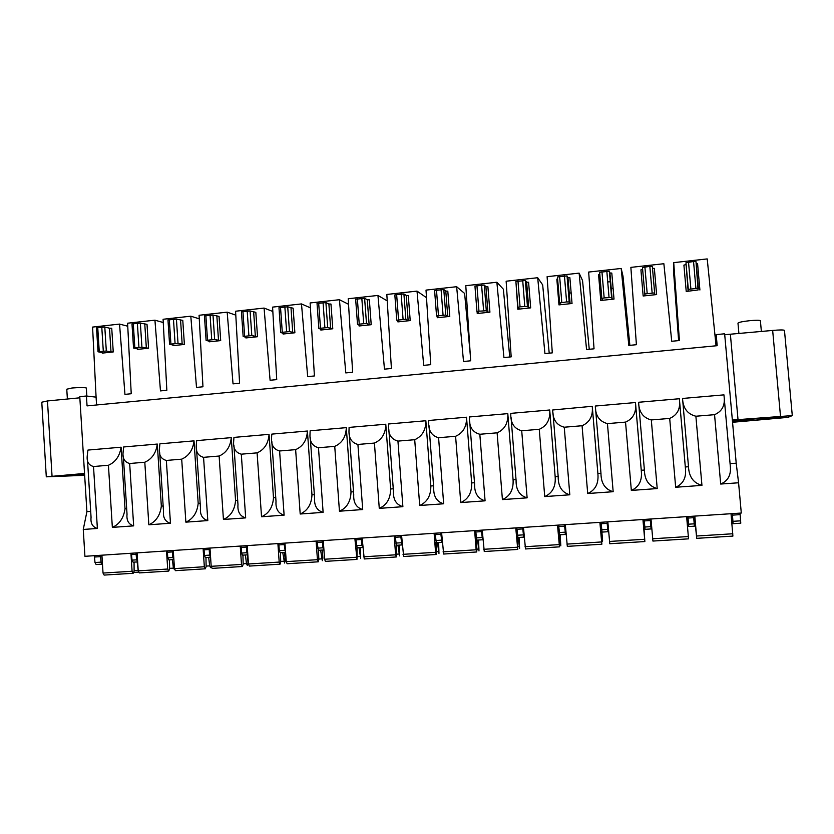 <?xml version="1.0" encoding="UTF-8"?>
<svg xmlns="http://www.w3.org/2000/svg" width="834" height="834" viewBox="0 0 834 834"><rect width="100%" height="100%" fill="white"/><g stroke="black" fill="none" stroke-linecap="round" stroke-linejoin="round"><path stroke-width="1.25" d="M163.255 322.529L154.936 320.173L160.472 390.906L166.842 390.281L163.089 319.266L190.809 316.19L196.501 387.403L202.964 386.778L199.076 315.273L227.182 312.156L233.03 383.859L239.587 383.223L235.574 311.228L264.076 308.069L270.091 380.262L276.732 379.616L272.582 307.12L301.491 303.92L307.673 376.614L314.408 375.957L310.123 302.961L339.448 299.708L345.787 372.913L352.636 372.256L348.205 298.739L377.948 295.434L384.464 369.16L391.407 368.492L386.83 294.454L417.01 291.108L423.703 365.355L430.751 364.666L426.018 290.107L456.646 286.708L463.516 361.487L470.668 360.799L465.789 285.697L496.866 282.246L503.924 357.567L511.179 356.858L506.144 281.214L537.69 277.722L544.936 353.585L552.296 352.876L547.104 276.679L579.119 273.125L586.563 349.54L594.037 348.821L588.668 272.061L621.174 268.465L628.815 345.443L636.405 344.703L630.869 267.38L663.864 263.721L671.724 341.283L679.418 340.533L673.716 262.637L707.211 258.915L716.052 345.808M715.801 343.358L715.207 337.124L716.197 334.611L724.642 333.788L736.203 463.172L730.073 463.631L730.25 465.601C731.345 474.692 728.165 480.843 720.691 484.043L738.58 482.771L741.29 513.035L84.922 556.309L83.264 529.454L97.38 528.454C92.553 527.078 90.447 523.366 91.062 517.33L87.466 459.492M784.471 330.462L784.46 330.358C783.543 329.795 779.613 329.816 772.659 330.441L724.725 334.715M79.835 397.808L47.475 400.956L41.783 402.197L46.287 476.756M716.197 334.611L717.177 345.693L87.049 405.887L86.434 396.004L79.772 396.65L86.903 511.669L83.264 529.454M86.434 396.004L96.087 397.151L96.577 404.98M96.087 397.151L92.584 327.084L119.554 324.092L124.944 394.357L131.23 393.742L127.592 323.206L154.936 320.173M86.35 388.217L86.329 387.998C84.161 387.403 79.376 387.414 71.974 388.008L66.772 389.207L67.377 399.027M760.399 320.777L760.389 320.673C759.555 320.11 756.042 320.11 749.87 320.673C742.375 321.507 738.413 322.351 737.975 323.175L738.924 333.715M148.567 348.226L137.412 349.394L138.236 349.081L133.544 348.018L141.926 347.225L148.567 348.226L147.013 324.332L140.362 323.112L131.991 323.926L133.534 347.955M184.387 344.442L173.076 345.63L173.952 345.307L169.563 344.213L178.028 343.41L184.387 344.442L182.782 320.381L176.422 319.12L167.968 319.954L169.563 344.15M220.697 340.606L209.23 341.815L210.178 341.481L206.092 340.355L214.651 339.521L220.697 340.606L219.05 316.388L212.993 315.075L204.445 315.93L206.092 340.282M257.529 336.717L245.894 337.947L247 337.645L243.142 336.436L251.805 335.591L257.529 336.717L255.829 312.333L250.096 310.967L241.443 311.843L243.142 336.373M294.882 332.776L283.091 334.017L284.238 333.704L280.724 332.464L289.481 331.598L294.882 332.776L293.13 308.215L287.72 306.808L278.973 307.694L280.714 332.401M332.776 328.773L320.809 330.035L322.018 329.711L318.838 328.429L327.71 327.553L332.776 328.773L330.973 304.045L328.877 304.003L325.896 302.586L317.035 303.493L318.838 328.377M371.213 324.707L359.068 325.99L360.34 325.656L357.515 324.343L366.491 323.446L369.139 324.697L371.213 324.707L369.358 299.813L367.283 299.76L364.614 298.301L355.659 299.229L357.505 324.29M410.203 320.59L397.891 321.893L399.225 321.538L396.744 320.204L405.835 319.276L408.16 320.569L410.203 320.59L408.295 295.517L406.252 295.465L403.917 293.943L394.836 294.913L396.744 320.141M449.776 316.42L437.277 317.733L438.674 317.368L436.568 315.992L445.773 315.043L447.754 316.388L449.776 316.42L447.806 291.16L445.783 291.108L443.792 289.534L434.597 290.524L436.557 315.94M489.923 312.177L477.236 313.511L478.716 313.136L476.965 311.718L478.956 311.197L486.305 310.748L487.932 312.145L489.923 312.177L487.9 286.74L485.909 286.677L484.262 285.061L474.942 286.062L476.975 311.645M530.674 307.871L517.799 309.237L519.342 308.83L517.977 307.392L520.062 306.839L527.442 306.391L528.714 307.84L530.674 307.871L528.589 282.246L526.629 282.184L525.337 280.516L515.892 281.548L517.977 307.329L515.892 281.548M572.03 303.503L558.957 304.89L560.584 304.473L559.604 302.992L566.599 301.908L569.205 301.971L570.102 303.461L572.03 303.503L569.883 277.701L567.954 277.628L567.037 275.898L557.456 276.961L559.593 302.94L557.456 276.961M614.012 299.072L600.751 300.469L602.461 300.042L601.846 298.509L604.16 297.926L611.593 297.467L612.114 299.031L614.012 299.072L611.802 273.072L609.915 273.01L609.362 271.196L599.636 272.291L601.846 298.489M643.16 295.997L656.629 294.569L654.773 294.538L652.344 266.432L649.842 266.338L642.472 267.547L644.963 295.559L643.16 295.997L640.919 269.862L642.639 269.465M688.123 290.993L688.311 289.356L698.36 288.262L696.004 261.626L693.544 261.501L685.965 262.741L688.123 290.993L686.226 291.452L698.079 289.961M104.792 327.043L106.314 350.999L98.016 351.781L102.999 352.803L102.248 353.116L113.247 351.948L111.005 351.958L109.504 328.2L104.792 327.043L96.515 327.845L98.016 351.708M113.247 351.948L111.735 328.221L109.504 328.2M106.314 350.999L111.005 351.958M516.058 283.633L517.799 309.237M557.623 279.015L556.841 279.14L558.957 304.89M599.813 274.313L598.562 274.532L600.751 300.469M656.629 294.569L654.356 268.381L652.511 268.329M654.648 292.922L652.344 266.432M654.638 292.901L644.745 293.975M685.798 264.628L683.911 265.118L686.226 291.452M699.903 290.003L697.568 263.617L696.181 263.669M695.994 261.595L698.079 289.94M121.086 447.201C119.721 456.115 115.509 462.14 108.43 465.268L93.512 466.519C88.706 465.257 86.611 461.723 87.236 455.885L87.924 450.079L121.086 447.201L125.017 508.823L126.674 508.698M90.698 511.388L86.903 511.669M720.691 484.043L714.55 414.675C721.994 411.475 725.184 405.501 724.12 396.755L723.954 394.868L682.535 398.464C682.994 408.18 687.445 414.102 695.879 416.229L701.947 485.378C693.471 483.042 688.988 476.829 688.498 466.738L682.535 398.464M688.498 466.738L685.319 466.977L685.423 468.364C686.455 477.684 683.202 483.981 675.665 487.254L701.947 485.378M679.418 399.257L685.319 466.977M679.366 398.735L638.594 402.269C638.834 411.933 643.077 417.834 651.312 419.95L669.692 418.418C677.208 415.155 680.471 409.046 679.47 400.07L679.366 398.735M635.477 402.541L635.529 403.333C636.457 412.528 633.131 418.783 625.542 422.108L607.444 423.609C599.396 421.504 595.361 415.634 595.33 406.033L635.477 402.541L641.263 470.261L644.39 470.032L638.656 402.999M592.265 406.294L592.276 406.544C593.13 415.957 589.732 422.348 582.069 425.736L564.253 427.216C556.445 425.142 552.608 419.387 552.734 409.974L592.265 406.294L597.884 473.503L600.96 473.274L595.497 408.045M549.71 409.994C550.409 419.471 546.927 425.913 539.264 429.302L521.719 430.771C514.224 428.759 510.575 423.213 510.783 414.144L510.773 413.372L549.71 409.994L555.163 476.694L558.175 476.475M507.802 413.633C508.281 423.057 504.716 429.458 497.116 432.825L479.831 434.264C472.638 432.325 469.167 426.987 469.448 418.251L469.448 416.958L507.802 413.633L513.087 479.842L516.027 479.623M466.519 417.208C466.79 426.581 463.151 432.95 455.593 436.286L438.58 437.714C431.668 435.838 428.374 430.698 428.718 422.296L428.728 420.492L466.519 417.208L471.658 482.938L474.504 482.719M425.851 420.743C425.913 430.063 422.202 436.38 414.707 439.706L397.943 441.103C391.302 439.299 388.175 434.358 388.571 426.278L388.623 423.974L425.851 420.743L430.834 485.982L433.586 485.774M385.777 424.225C385.652 433.492 381.868 439.768 374.424 443.062L357.911 444.449C351.531 442.718 348.57 437.965 349.008 430.188L349.102 427.404L385.777 424.225L390.625 488.985L393.262 488.787M346.298 427.644C345.974 436.86 342.128 443.104 334.736 446.378L318.473 447.733C312.343 446.075 309.529 441.52 310.008 434.045L310.154 430.782L346.298 427.644L351.01 491.945L353.522 491.758M307.402 431.022C306.891 440.185 302.971 446.398 295.632 449.641L279.599 450.986C273.719 449.39 271.04 445.012 271.561 437.84L271.78 434.118L307.402 431.022L311.968 494.864L314.355 494.687M269.059 434.347C268.371 443.469 264.378 449.641 257.101 452.862L241.307 454.176C235.657 452.664 233.103 448.463 233.656 441.572L233.947 437.402L269.059 434.347L273.489 497.731L275.741 497.564M231.268 437.631C230.403 446.701 226.358 452.831 219.123 456.031L203.559 457.334C198.127 455.875 195.709 451.851 196.282 445.241L196.657 440.633L231.268 437.631L235.563 500.567L237.68 500.41M194.02 440.863C192.977 449.88 188.87 455.979 181.697 459.159L166.352 460.441C161.139 459.054 158.835 455.187 159.43 448.848L159.899 443.824L194.02 440.863L198.19 503.361L200.16 503.215M157.292 444.053C156.094 453.018 151.924 459.086 144.803 462.234L129.666 463.495C124.662 462.182 122.473 458.481 123.088 452.403L123.661 446.972L157.292 444.053L161.337 506.113L163.162 505.977M125.017 508.823C123.661 518.06 119.439 524.242 112.35 527.38L133.659 525.868C128.634 524.419 126.424 520.552 127.029 514.255L123.317 456.01M163.495 511.106L163.495 511.127C162.911 517.695 165.236 521.73 170.459 523.241L148.838 524.784L144.803 462.234M200.473 507.916L200.473 507.937C199.91 514.787 202.349 518.998 207.802 520.583L185.867 522.147L181.697 459.159M237.971 504.664L237.971 504.695C237.44 511.826 240.004 516.225 245.676 517.883L223.429 519.467L219.123 456.031M276.012 501.359L276.012 501.39C275.501 508.823 278.212 513.41 284.113 515.151L261.532 516.757L257.101 452.862M314.595 498.002L314.595 498.044C314.126 505.779 316.962 510.554 323.123 512.368L300.198 514.005L295.632 449.641M353.731 494.583L353.731 494.625C353.303 502.683 356.295 507.656 362.707 509.553L339.448 511.2L334.736 446.378M393.439 491.122L393.439 491.163C393.064 499.545 396.213 504.716 402.885 506.686L379.272 508.365L374.424 443.062M428.968 425.486L433.722 487.64C433.399 496.355 436.714 501.734 443.667 503.778L419.7 505.487L414.707 439.706M469.688 421.326L474.609 484.054C474.348 493.113 477.84 498.711 485.075 500.827L460.743 502.568L455.593 436.286M511.023 417.083L516.09 480.415C515.912 489.829 519.582 495.636 527.119 497.835L502.412 499.597L497.116 432.825M552.963 412.747L558.196 476.725C558.102 486.493 561.97 492.519 569.81 494.791L544.727 496.584L539.264 429.302M600.96 473.274C601.012 483.24 605.088 489.391 613.167 491.706L587.699 493.519L582.069 425.736M651.312 419.95L657.213 488.568L631.338 490.413L625.542 422.108M714.55 414.675L695.879 416.229M131.376 553.244L132.033 560.135L133.106 562.189L137.662 561.897L136.651 559.833L135.994 552.942M133.065 573.281L104.135 575.085L103.03 573.062L101.915 555.183M134.055 562.126L134.118 571.144L133.179 573.281L132.085 571.248L130.938 553.276M138.225 570.737L137.141 561.928M167.123 550.888L167.415 552.244L172.482 551.91L172.2 550.555M173.795 559.572L168.802 559.895L167.78 557.831L167.415 552.244M168.802 559.895L173.868 559.572L172.847 557.498L172.482 551.91M168.635 571.081L139.299 572.906L138.236 570.863L137.089 552.869M169.5 559.854L169.615 568.924L168.708 571.081L167.697 569.028L166.508 550.93M174.681 569.778L173.409 568.142L172.398 559.666M203.777 548.47L204.049 549.835L209.188 549.491L208.917 548.136M210.47 557.216L205.393 557.55L204.424 555.465L204.049 549.835M205.393 557.55L210.533 557.216L209.574 555.131L209.188 549.491M205.227 568.809L175.463 570.664L174.462 568.611L173.274 550.482M205.967 557.508L206.123 566.651L205.32 568.809L204.33 566.745L203.11 548.511M211.252 566.828L210.585 567.631L209.668 565.869L208.677 557.341M240.943 546.02L241.203 547.396L246.426 547.052L246.166 545.676M247.667 554.829L242.506 555.163L241.589 553.057L241.203 547.396M247.823 554.808L246.812 552.723L246.426 547.052M242.34 566.515L212.149 568.381L211.19 566.317L209.97 548.063M242.944 555.142L243.163 564.337L242.402 566.515L241.495 564.42L240.244 546.072M247.479 554.85L248.032 562.908L247.302 565.348L246.447 563.576L245.457 554.975M278.65 543.539L278.9 544.915L284.196 544.571L283.946 543.184M285.395 552.41L280.172 552.744L279.296 550.628L278.9 544.915M280.151 552.754L285.447 552.41L284.196 544.571M279.984 564.18L249.376 566.077L248.459 563.992L247.198 545.613M280.464 552.734L280.724 561.991L280.047 564.18L279.192 562.074L277.899 543.58M284.623 552.462L285.197 560.584L284.54 563.033L282.768 552.588M316.899 541.016L317.139 542.402L322.508 542.058L322.268 540.661M323.665 549.96L318.348 550.304L317.139 542.402M323.936 549.898L322.925 547.802L322.508 542.058M318.171 561.814L287.115 563.732L286.25 561.626L284.957 543.122M318.515 550.294L318.828 559.614L318.234 561.814L317.441 559.687L316.107 541.068M322.299 550.044L322.883 558.217L322.32 560.688L320.61 550.159M355.711 538.451L355.941 539.859L361.393 539.504L361.164 538.097M362.498 547.469L357.119 547.813L355.941 539.859M362.821 547.396L361.82 545.3L361.393 539.504M356.921 559.405L325.385 561.365L324.603 559.239L323.258 540.599M362.54 547.469L357.098 547.813L356.973 559.405L354.867 538.514M360.517 547.594L360.653 558.3L359.006 547.688M395.097 535.855L395.316 537.273L400.841 536.908L400.622 535.491M401.905 544.936L396.421 545.29L395.316 537.273M396.421 545.29L401.946 544.936L400.841 536.908M396.244 556.966L364.249 558.957L362.133 538.034M396.286 545.238L396.723 554.756L396.306 556.966L395.618 554.808L394.201 535.918M399.288 545.102L399.528 555.882L397.954 545.196M435.067 533.218L435.265 534.646L440.884 534.281L440.675 532.853M442.322 542.236L436.338 542.726L435.265 534.646M436.328 542.726L441.926 542.371L440.884 534.281M436.14 554.495L403.656 556.518L401.571 535.428M436.015 542.277L436.526 552.264L436.203 554.495L435.577 552.306L434.118 533.28M438.632 542.58L438.965 553.432L437.475 542.653M475.63 530.549L475.818 531.988L481.52 531.612L481.322 530.174M482.49 539.765L476.839 540.13L475.818 531.988M476.829 540.13L482.511 539.765L481.52 531.612M476.641 551.983L443.657 554.037L441.603 532.79M476.224 537.179L476.933 549.742L476.683 551.983L476.131 549.783L474.64 530.612M478.549 540.025L478.987 550.94L477.58 540.078M516.809 527.839L516.986 529.288L522.772 528.902L522.584 527.453M517.935 537.492L523.721 537.117L517.935 537.492L516.986 529.288M523.71 537.127L522.772 528.902M517.236 532.426L517.768 549.439L484.262 551.514L482.229 530.111M484.262 551.514L517.768 549.439L515.756 527.901M519.05 537.419L519.603 548.418L518.279 537.471M558.603 525.076L558.77 526.535L564.639 526.15L564.482 524.69M566.098 534.052L559.666 534.813L558.77 526.535M559.666 534.813L565.525 534.438L564.639 526.15M559.478 546.843L525.483 548.96L523.46 527.39M559.061 530.122L559.489 546.854L557.508 525.149M560.167 534.782L560.813 545.853L559.583 534.719M601.043 522.282L601.199 523.752L607.162 523.366L607.006 521.886M602.033 532.092L607.986 531.717L602.033 532.092L601.199 523.752M608.601 531.029L607.986 531.717L607.162 523.366M601.168 523.377L602.607 540.703L600.855 526.681L601.856 544.227L567.318 546.364L565.327 524.638M567.308 546.364L601.856 544.227L599.886 522.355M644.14 519.436L644.275 520.927L650.332 520.531L650.197 519.04M650.697 519.009L651.093 528.944L645.047 529.329L644.275 520.927M650.332 520.531L651.093 528.944L645.047 529.34M643.41 519.488L644.859 541.558L609.79 543.726L607.83 521.834M609.79 543.737L644.859 541.558L642.931 519.519M687.904 516.548L688.738 526.535L694.399 526.171L693.575 516.173M687.55 516.58L688.738 526.535L694.399 526.171M694.816 516.1L696.724 538.347L732.898 536.095L731.022 513.713M732.888 536.095L696.724 538.337L694.451 516.121M650.989 518.988L652.918 541.058L688.54 538.847L686.632 516.632M84.536 473.462L46.297 476.829L84.651 475.328M84.557 473.858L59.683 476.214L84.63 475.046M94.357 555.684L95.003 562.523L96.129 564.555L102.113 564.17M96.129 564.555L102.467 564.118M102.196 564.17L101.07 562.137L100.424 555.288M732.346 513.619L733.107 523.689L740.78 523.189L740.039 513.118M738.58 482.771L736.203 463.172M733.107 523.689L732.085 522.772L731.178 515.475M657.213 488.568C648.935 486.243 644.661 480.061 644.39 470.032M641.263 470.261L641.315 471.085C642.274 480.634 638.948 487.077 631.338 490.413M597.884 473.503L597.895 473.764C598.77 483.543 595.372 490.121 587.699 493.519M555.163 476.694C555.892 486.545 552.41 493.175 544.727 496.584M513.087 479.842C513.598 489.631 510.043 496.209 502.412 499.597M471.658 482.938C471.95 492.665 468.312 499.212 460.743 502.568M430.834 485.982C430.928 495.657 427.216 502.151 419.7 505.487M390.625 488.985C390.521 498.596 386.736 505.06 379.272 508.365M351.01 491.945C350.707 501.505 346.85 507.927 339.448 511.2M311.968 494.864C311.478 504.361 307.558 510.742 300.198 514.005M273.489 497.731C272.822 507.187 268.829 513.525 261.532 516.757M235.563 500.567C234.719 509.96 230.674 516.256 223.429 519.467M198.19 503.361C197.168 512.702 193.061 518.957 185.867 522.147M161.337 506.113C160.159 515.402 155.989 521.625 148.838 524.784M732.346 420.055L792.29 415.593L787.932 417.375L732.554 422.275M756.198 420.065L783.543 416.958L759.764 418.23L732.648 421.316L756.198 420.065M678.615 340.606L673.486 270.581L673.716 262.637M127.748 326.209L119.554 324.092M199.274 318.838L190.809 316.19M235.793 315.148L227.182 312.156M272.833 311.478L264.076 308.069M310.404 307.85L301.491 303.92M348.539 304.295L339.448 299.708M387.226 300.876L377.948 295.434M426.695 300.709L426.414 297.634L417.01 291.108M470.272 354.721L464.621 293.453L456.646 286.708M509.741 357.004L503.371 289.21L496.866 282.246M549.21 353.168L542.673 284.905L537.69 277.722M589.252 349.279L582.539 280.537L579.119 273.125M571.134 292.807L569.247 293.203M629.868 345.339L622.988 276.106L621.174 268.465M607.736 281.934L610.269 281.756M613.084 288.126L611.228 288.606M173.076 345.63L173.034 345.088M209.23 341.815L209.188 341.221M245.894 337.947L245.853 337.28M283.091 334.017L283.039 333.277M320.809 330.035L320.746 329.201M359.068 325.99L358.995 325.041M397.891 321.893L397.808 320.777M437.277 317.733L437.172 316.388M477.236 313.511L477.111 311.833M97.734 327.47L99.246 351.437M103.291 351.01L101.769 327.022M133.273 323.54L134.827 347.674M138.924 347.236L137.36 323.081M140.362 323.112L141.926 347.225M146.357 348.226L144.793 324.311M169.302 319.547L170.907 343.848M175.067 343.41L173.462 319.088M176.422 319.12L178.028 343.41M182.187 344.442L180.582 320.36M205.852 315.502L207.51 339.97M211.721 339.521L210.064 315.033M212.993 315.075L214.651 339.521M218.529 340.606L216.882 316.357M242.923 311.395L244.623 336.029M248.897 335.581L247.187 310.926M250.096 310.967L251.805 335.591M255.381 336.707L253.682 312.302M280.516 307.235L282.278 332.047M286.615 331.588L284.853 306.756M287.72 306.808L289.481 331.598M292.755 332.756L291.014 308.184M318.661 303.013L320.475 327.991M324.874 327.533L323.06 302.523M325.896 302.586L327.71 327.553M330.671 328.752L328.877 304.003M357.359 298.728L359.225 323.884M363.687 323.415L361.82 298.228M364.614 298.301L366.491 323.446M369.139 324.697L367.283 299.76M396.63 294.381L398.548 319.724M403.072 319.245L401.154 293.881M403.917 293.943L405.835 319.276M408.16 320.569L406.252 295.465M436.474 289.961L438.455 315.492M443.052 315.002L441.071 289.461M443.792 289.534L445.773 315.043M447.754 316.388L445.783 291.108M476.923 285.489L478.956 311.197M483.616 310.707L481.583 284.967M484.262 285.061L486.305 310.748M487.932 312.145L485.909 286.677M517.966 280.943L520.062 306.839M524.794 306.339L522.699 280.422M525.337 280.516L527.442 306.391M528.714 307.84L526.629 282.184M559.635 276.325L561.793 302.419M566.599 301.908L564.441 275.793M567.037 275.898L569.205 301.971L567.037 275.898M570.102 303.461L567.954 277.628L570.102 303.461M601.939 271.644L604.16 297.926M609.039 297.415L606.818 271.102M609.373 271.217L611.593 297.477L609.362 271.196M609.915 273.01L612.114 299.031L609.915 272.999M644.89 266.89L647.174 293.37M652.136 292.849L649.842 266.338M688.519 262.053L690.865 288.741M688.311 289.356L685.965 262.741M695.9 288.21L693.544 261.501M93.512 466.519L97.38 528.454M112.35 527.38L108.43 465.268M129.666 463.495L133.659 525.868M166.352 460.441L170.459 523.241M203.559 457.334L207.802 520.583M241.307 454.176L245.676 517.883M279.599 450.986L284.113 515.151M318.473 447.733L323.123 512.368M357.911 444.449L362.707 509.553M397.943 441.103L402.885 506.686M438.58 437.714L443.667 503.778M479.831 434.264L485.075 500.827M521.719 430.771L527.119 497.835M564.253 427.216L569.81 494.791M607.444 423.609L613.167 491.706M675.665 487.254L669.692 418.418M136.286 554.287L131.678 554.589M136.651 559.833L132.033 560.135M137.641 561.897L133.127 562.179M103.03 573.062L132.085 571.248M134.118 570.592L138.163 570.341M138.496 572.103L133.961 572.385L138.496 572.114M167.78 557.831L172.847 557.498M138.236 570.863L167.697 569.028M169.604 568.371L173.409 568.142M204.424 555.465L209.574 555.131M174.462 568.611L204.33 566.745M206.113 566.088L209.668 565.869M241.589 553.057L246.812 552.723M211.19 566.317L241.495 564.42M243.142 563.774L246.447 563.576M279.296 550.628L284.592 550.284M248.459 563.992L279.192 562.074M280.704 561.428L283.737 561.24M317.556 548.157L322.925 547.802M286.25 561.626L317.441 559.687M318.807 559.051L321.57 558.874M356.368 545.644L361.82 545.3M324.603 559.239L356.243 557.258M357.473 556.632L359.944 556.476M395.754 543.101L401.279 542.746M363.509 556.81L395.618 554.808M396.692 554.183L398.881 554.037M435.723 540.526L441.332 540.161M402.999 554.339L435.577 552.306M436.505 551.691L438.382 551.576M476.287 537.899L481.979 537.534M443.062 551.847L476.131 549.783M476.902 549.168L478.476 549.064M517.466 535.24L523.241 534.875M483.73 549.304L517.299 547.208M517.904 546.604L519.155 546.52M559.26 532.54L565.139 532.165M525.013 546.729L559.093 544.602M559.249 532.342L558.717 532.384M559.52 543.997L560.448 543.945M601.7 529.809L607.663 529.423M566.922 544.112L601.523 541.954M601.783 541.36L602.367 541.318M644.797 527.025L650.854 526.629M609.477 541.454L644.609 539.264M693.7 517.674L688.029 518.05M688.561 524.19L694.242 523.825M696.567 536.022L732.805 533.76M652.688 538.764L688.363 536.533M688.54 538.847L652.918 541.058M47.475 400.956L52.042 476.141M95.003 562.523L101.07 562.137M100.726 556.622L94.659 557.018M740.78 523.189L733.117 523.679M733.013 521.323L740.696 520.823M740.144 514.63L732.461 515.131M730.407 334.549L738.027 419.711M780.499 416.218L772.659 330.441M86.84 396.046L86.329 387.998M761.379 331.536L760.389 320.673M476.965 311.666L474.942 286.062M104.135 575.085L133.148 573.281M139.299 572.906L168.708 571.081M175.463 570.664L205.289 568.809M242.506 555.163L247.719 554.829M212.149 568.381L242.402 566.515M249.356 566.077L280.047 564.18M318.348 550.304L323.717 549.96M287.094 563.742L318.234 561.814M325.385 561.365L356.973 559.405M364.229 558.957L396.286 556.966M403.656 556.518L436.182 554.495M443.657 554.037L476.673 551.983M525.472 548.96L559.489 546.854M724.12 396.807L730.25 465.601M679.47 400.07L685.423 468.364M635.529 403.333L641.315 471.085M592.276 406.544L597.895 473.764M393.439 491.163L388.821 429.562M353.731 494.625L349.258 433.565M314.595 498.044L310.258 437.496M276.012 501.39L271.811 441.353M237.982 504.695L233.906 445.127M200.473 507.937L196.522 448.828M163.495 511.127L159.669 452.455M784.46 330.358L792.29 415.593"/></g></svg>
